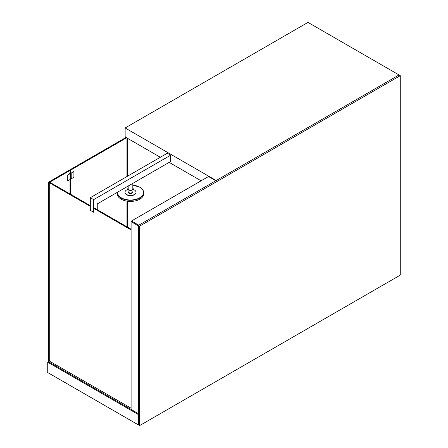 <?xml version="1.0" encoding="UTF-8"?>
<svg xmlns="http://www.w3.org/2000/svg" width="448" height="448" viewBox="0 0 448 448"><rect width="100%" height="100%" fill="white"/><g stroke="black" fill="none" stroke-linecap="round" stroke-linejoin="round"><path stroke-width="0.67" d="M127.058 226.884L127.058 201.146M127.058 176.478L127.058 138.046L125.339 136.83M125.149 137.934L125.149 136.942M127.602 227.192L127.602 201.219M127.602 176.17L127.602 138.365M160.345 157.265L127.87 138.51L127.87 176.014M127.87 201.253L127.87 227.354M201.113 180.802L169.193 162.372M160.339 157.265L125.535 137.172L125.143 136.5L125.143 127.96L307.983 22.4L400.271 75.667L400.271 275.117L139.625 425.6L139.625 226.15L400.271 75.667M169.187 162.378L201.107 180.802M216.177 180.516L125.143 127.96M67.346 181.076L67.346 175.28L70.022 173.734L70.022 179.53L67.346 181.076M70.022 173.734L68.858 173.062M73.898 171.5L73.898 177.296L71.221 178.842L71.221 173.046L73.898 171.5M70.185 172.295L70.056 172.833M70.812 172.805L71.221 173.046M71.03 173.393L71.03 178.741L70.274 179.178L70.274 173.83L71.03 173.393L69.994 172.799M69.994 173.667L70.274 173.83M138.382 414.333L137.984 414.333L137.984 424.665L47.729 372.562L47.729 362.23L48.115 361.553L47.729 362.23L137.984 414.333L138.37 413.644L131.096 409.444L131.096 221.676L138.382 225.876L138.382 413.65L48.115 361.553L49.745 360.618M131.488 220.998L131.096 221.676L131.488 220.998L208.51 176.529L215.802 180.734L138.768 225.204L131.488 220.998M137.984 424.665L138.382 424.665M93.654 199.634L93.654 212.274L90.317 210.342L90.306 197.702L93.654 199.634L170.682 155.165L170.682 161.51L97.25 203.907L97.25 209.67M170.682 155.165L167.334 153.227L90.306 197.702M132.821 183.372L132.821 188.843A2.318 1.338 180 0 1 132.138 189.79A2.318 1.338 180 0 1 129.612 190.081A2.318 1.338 180 0 1 128.178 188.843L128.178 186.049M132.821 191.722L132.821 192.237A2.318 1.338 180 0 1 132.138 193.183A2.318 1.338 180 0 1 129.612 193.474A2.318 1.338 180 0 1 128.178 192.237L128.178 191.722M128.178 191.671A2.318 1.338 0 0 0 128.19 191.778A2.318 1.338 0 0 0 129.696 192.926A2.318 1.338 0 0 0 132.138 192.618A2.318 1.338 0 0 0 132.81 191.778A2.318 1.338 0 0 0 132.821 191.671M132.821 185.091L139.793 187.197C142.335 188.698 143.64 190.529 143.702 192.69A13.205 7.622 0 0 1 130.502 200.312A13.205 7.622 0 0 1 117.298 192.69L117.309 192.326A13.205 7.622 0 0 0 117.298 192.69L117.298 193.782A13.205 7.622 0 0 0 130.502 201.41A13.205 7.622 0 0 0 143.702 193.782L143.702 192.69A13.205 7.622 0 0 0 139.838 187.298A13.205 7.622 0 0 0 139.759 187.253M125.003 192.371A5.499 3.175 0 0 0 124.998 192.506A5.499 3.175 0 0 0 130.502 195.681A5.499 3.175 0 0 0 136.002 192.506A5.499 3.175 0 0 0 135.996 192.371M127.865 189.454A5.499 3.175 0 0 0 124.998 192.237A5.499 3.175 0 0 0 130.502 195.412A5.499 3.175 0 0 0 136.002 192.237A5.499 3.175 0 0 0 134.389 189.991A5.499 3.175 0 0 0 133.134 189.454M128.178 188.031A2.71 1.562 0 0 0 127.798 188.966A2.71 1.562 0 0 0 130.502 190.406A2.71 1.562 0 0 0 133.202 188.966A2.71 1.562 0 0 0 132.821 188.031M90.317 205.671L50.366 182.605L49.745 182.963L49.745 361.301L131.096 408.212M93.654 208.314L131.051 229.902L131.051 408.24M49.745 182.963L90.317 206.388M131.096 229.214L93.654 207.598M48.367 182.263L48.989 182.622L69.994 170.492L69.373 170.134L48.367 182.263L48.367 360.601L48.989 360.959L49.745 360.522M48.989 182.622L48.989 360.959M69.994 170.492L69.994 173.718M69.994 179.547L69.994 193.939M126.05 138.13L70.812 170.027L70.185 169.663L125.429 137.771L126.05 138.13L126.05 177.061M126.05 200.962L126.05 226.302M70.812 170.027L70.812 173.264M70.812 178.87L70.812 194.41M70.185 169.663L70.185 172.906M70.185 179.127L70.185 194.046M139.625 226.15L138.382 225.434L138.382 424.883L139.625 425.6M138.382 225.434L399.028 74.95M132.821 185.13A12.986 7.498 180 0 1 139.681 187.208A12.986 7.498 180 0 1 135.223 199.489A12.986 7.498 180 0 1 117.527 192.203M132.81 191.778L133.202 188.966M128.19 191.778L127.798 188.966"/></g></svg>

